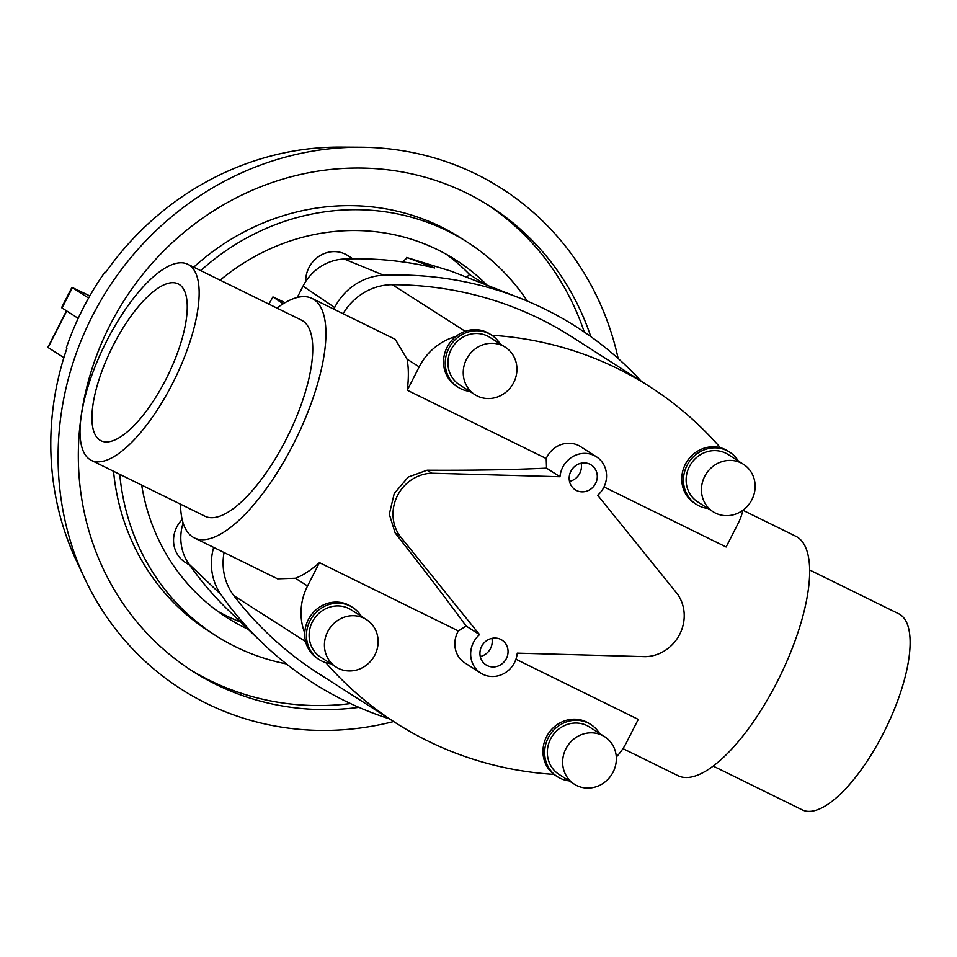 <?xml version="1.0" encoding="UTF-8"?>
<svg xmlns="http://www.w3.org/2000/svg" width="957" height="957" viewBox="0 0 957 957"><rect width="100%" height="100%" fill="white"/><g stroke="black" fill="none" stroke-linecap="round" stroke-linejoin="round"><path stroke-width="1.44" d="M597.682 495.271A24.475 22.848 122.6 0 0 603.747 487.472A24.475 22.848 122.6 0 0 596.414 456.764A24.475 22.848 122.6 0 0 562.704 467.291A24.475 22.848 122.6 0 0 559.989 476.742L546.543 468.14C513.275 469.767 473.464 470.449 427.085 470.21L408.244 477.053L394.248 493.489L389.308 514.208L395.133 532.917C423.329 568.829 446.991 599.872 466.095 626.01L479.541 634.611A24.475 22.848 122.6 0 0 473.476 642.41A24.475 22.848 122.6 0 0 480.809 673.118A24.475 22.848 122.6 0 0 514.519 662.591A24.475 22.848 122.6 0 0 517.235 653.141L645.449 656.669A39.333 36.725 122.6 0 0 679.709 634.312A39.333 36.725 122.6 0 0 677.4 593.962L597.682 495.271M596.414 456.764L580.588 446.632A24.475 22.848 122.6 0 0 546.878 457.159A24.475 22.848 122.6 0 0 546.22 458.535L546.543 468.14M581.126 463.236A14.75 13.769 -57.4 0 1 579.763 473.332A14.75 13.769 -57.4 0 1 569.499 481.395M595.589 483.464A14.75 13.769 -57.4 0 1 575.277 489.805A14.75 13.769 -57.4 0 1 570.862 471.299A14.75 13.769 -57.4 0 1 591.175 464.946A14.75 13.769 -57.4 0 1 595.589 483.464M491.886 638.355A14.75 13.769 -57.4 0 1 490.534 648.451A14.75 13.769 -57.4 0 1 480.27 656.526M506.361 658.583A14.75 13.769 -57.4 0 1 486.048 664.924A14.75 13.769 -57.4 0 1 481.622 646.418A14.75 13.769 -57.4 0 1 501.947 640.077A14.75 13.769 -57.4 0 1 506.361 658.583M305.702 281.525A28.172 26.294 -57.4 0 1 308.932 267.649A28.172 26.294 -57.4 0 1 347.726 255.531L352.87 258.821M345.202 259A30.983 28.925 -57.4 0 1 352.822 258.821M189.809 565.3L185.215 562.357A28.172 26.294 -57.4 0 1 176.782 527.02A28.172 26.294 -57.4 0 1 182.177 519.531M466.095 626.01L458.379 630.95A24.475 22.848 122.6 0 0 457.637 632.29A24.475 22.848 122.6 0 0 464.982 662.998L480.809 673.118M622.947 748.625L678.082 775.732A133.418 47.551 -63.8 0 0 777.216 681.767A133.418 47.551 -63.8 0 0 795.805 536.279L742.943 510.284M604.011 486.946L726.124 546.985L738.026 523.635A56.822 53.042 -57.4 0 0 742.955 510.201M113.201 345.441A87.41 31.15 116.2 0 1 178.158 283.87A87.41 31.15 116.2 0 1 165.98 379.199A87.41 31.15 116.2 0 1 101.023 440.77A87.41 31.15 116.2 0 1 113.201 345.441M187.799 264.264L301.407 320.117A109.265 38.938 116.2 0 1 286.179 439.275A109.265 38.938 116.2 0 1 204.989 516.23L91.382 460.377A109.265 38.938 -63.8 0 0 172.571 383.422A109.265 38.938 -63.8 0 0 187.799 264.264A109.265 38.938 -63.8 0 0 106.598 341.218A109.265 38.938 -63.8 0 0 91.382 460.377M809.634 569.977L898.755 613.796A109.265 38.938 116.2 0 1 883.538 732.954A109.265 38.938 116.2 0 1 802.337 809.921L713.216 766.102M276.92 308.082A133.418 47.551 116.2 0 1 312.054 298.44L395.301 339.364L407.036 359.114A133.418 47.551 116.2 0 1 407.287 390.229L546.22 458.535M312.054 298.44A133.418 47.551 116.2 0 1 293.476 443.94A133.418 47.551 116.2 0 1 194.331 537.906A133.418 47.551 116.2 0 1 180.502 504.195M505.26 347.2L489.96 337.414A28.172 26.294 122.6 0 0 451.166 349.532A28.172 26.294 122.6 0 0 459.599 384.87L474.911 394.655A28.172 26.294 122.6 0 0 513.706 382.537A28.172 26.294 122.6 0 0 505.26 347.2A28.172 26.294 122.6 0 0 466.466 359.318A28.172 26.294 122.6 0 0 474.911 394.655M458.08 387.238L456.381 386.15A30.983 28.925 -57.4 0 1 447.098 347.283A30.983 28.925 -57.4 0 1 455.831 336.517A30.983 28.925 -57.4 0 1 489.769 333.945L491.467 335.034A30.983 28.925 122.6 0 0 448.797 348.36A30.983 28.925 122.6 0 0 458.08 387.238A30.983 28.925 122.6 0 0 469.755 391.365M366.459 619.61L351.147 609.824A28.172 26.294 122.6 0 0 312.353 621.942A28.172 26.294 122.6 0 0 320.798 657.28L336.11 667.065A28.172 26.294 122.6 0 0 374.905 654.947A28.172 26.294 122.6 0 0 366.459 619.61A28.172 26.294 122.6 0 0 327.665 631.728A28.172 26.294 122.6 0 0 336.11 667.065M319.279 659.648L317.58 658.56A30.983 28.925 -57.4 0 1 304.769 633.008A30.983 28.925 -57.4 0 1 308.298 619.693A30.983 28.925 -57.4 0 1 350.968 606.367L352.666 607.456A30.983 28.925 122.6 0 0 309.996 620.782A30.983 28.925 122.6 0 0 319.279 659.648A30.983 28.925 122.6 0 0 330.955 663.775M743.469 464.312L728.157 454.527A28.172 26.294 122.6 0 0 689.363 466.645A28.172 26.294 122.6 0 0 697.809 501.982L713.121 511.768A28.172 26.294 122.6 0 0 751.915 499.65A28.172 26.294 122.6 0 0 743.469 464.312A28.172 26.294 122.6 0 0 704.675 476.43A28.172 26.294 122.6 0 0 713.121 511.768M696.289 504.351L694.591 503.262A30.983 28.925 -57.4 0 1 685.308 464.396A30.983 28.925 -57.4 0 1 720.394 447.72A30.983 28.925 -57.4 0 1 727.978 451.058L729.677 452.147A30.983 28.925 122.6 0 0 687.006 465.485A30.983 28.925 122.6 0 0 696.289 504.351A30.983 28.925 122.6 0 0 707.965 508.478M604.668 736.723L589.356 726.937A28.172 26.294 122.6 0 0 550.562 739.055A28.172 26.294 122.6 0 0 559.008 774.392L574.308 784.178A28.172 26.294 122.6 0 0 613.114 772.072A28.172 26.294 122.6 0 0 604.668 736.723A28.172 26.294 122.6 0 0 565.874 748.841A28.172 26.294 122.6 0 0 574.308 784.178M557.488 776.761L555.79 775.672A30.983 28.925 -57.4 0 1 553.947 774.392A30.983 28.925 -57.4 0 1 546.507 736.806A30.983 28.925 -57.4 0 1 589.177 723.48L590.876 724.569A30.983 28.925 122.6 0 0 548.205 737.895A30.983 28.925 122.6 0 0 557.488 776.761A30.983 28.925 122.6 0 0 569.164 780.888M240.65 622.074A212.298 198.195 -57.4 0 1 217.729 611.296M248.198 629.323A212.298 198.195 -57.4 0 1 227.048 617.66A212.298 198.195 -57.4 0 1 141.684 485.115M119.769 474.337A233.52 218.017 122.6 0 0 215.6 635.544L209.272 631.488A233.52 218.017 -57.4 0 1 113.536 471.275M215.6 635.544A233.52 218.017 122.6 0 0 286.442 663.943M358.935 707.355A275.975 257.648 -57.4 0 1 192.728 671.312A275.975 257.648 -57.4 0 1 110.031 325.057A275.975 257.648 -57.4 0 1 490.14 206.329A275.975 257.648 -57.4 0 1 590.792 336.601M486.957 204.331A275.975 257.648 -57.4 0 1 584.296 332.067M393.626 721.542A297.208 277.47 -57.4 0 1 84.814 578.686L76.404 560.754A284.947 266.022 -57.4 0 1 66.918 348.312L66.32 347.822A284.097 265.233 -57.4 0 1 82.9 308.704A284.097 265.233 -57.4 0 1 104.839 272.219L105.545 272.566M84.814 578.686A297.208 277.47 -57.4 0 1 92.231 316.3A297.208 277.47 -57.4 0 1 360.801 147.211A297.208 277.47 -57.4 0 1 618.15 358.504M88.594 298.07L71.931 287.351L89.826 295.892M71.931 287.351L61.583 307.664L78.199 318.358M66.464 310.858L47.85 347.379L63.868 357.655M104.839 272.219L105.437 272.709A284.947 266.022 -57.4 0 1 341.003 147.079L360.801 147.211M350.549 703.574A275.975 257.648 -57.4 0 1 189.57 669.254M193.733 267.182A233.52 218.017 -57.4 0 1 460.927 238.042L467.267 242.097A233.52 218.017 122.6 0 0 200.731 270.616M527.367 301.132A233.52 218.017 122.6 0 0 467.267 242.097M220.146 280.162A212.298 198.195 -57.4 0 1 455.819 259.981A212.298 198.195 -57.4 0 1 487.257 285.306M446.141 254.191A212.298 198.195 -57.4 0 1 469.636 274.551L485.187 284.492M466.633 277.231L469.552 274.456M599.513 733.433A30.983 28.925 122.6 0 0 590.876 724.569M738.314 461.011A30.983 28.925 122.6 0 0 729.677 452.147M491.802 335.249A375.012 350.106 -57.4 0 1 649.6 386.592A375.012 350.106 -57.4 0 1 720.394 447.72M407.287 390.229L419.19 366.878A56.822 53.042 -57.4 0 1 455.831 336.517M361.303 616.32A30.983 28.925 122.6 0 0 352.666 607.456M500.104 343.898A30.983 28.925 122.6 0 0 491.467 335.034M458.379 630.95L319.447 562.644A133.418 47.551 116.2 0 1 295.39 578.231L277.566 578.829L194.331 537.906M616.296 757.011A56.822 53.042 -57.4 0 0 626.368 742.752L638.271 719.389L515.943 659.241M559.989 476.742L431.774 473.213A39.333 36.725 122.6 0 0 397.514 495.57A39.333 36.725 122.6 0 0 399.823 535.92L479.541 634.611M431.774 473.213L427.085 470.21M395.133 532.917L399.823 535.92M304.769 633.008A56.822 53.042 -57.4 0 1 307.544 585.995L319.447 562.644M553.947 774.392A375.012 350.106 -57.4 0 1 395.959 723.037A375.012 350.106 -57.4 0 1 325.858 662.711M389.427 718.863A375.012 350.106 -57.4 0 1 262.744 643.283A375.012 350.106 -57.4 0 1 220.971 594.572A56.822 53.042 -57.4 0 1 213.662 547.404M333.826 309.147L334.663 307.52A56.822 53.042 -57.4 0 1 383.685 275.233A375.012 350.106 -57.4 0 1 519.531 297.938A375.012 350.106 -57.4 0 1 641.262 381.257M224.058 552.524A56.822 53.042 122.6 0 0 233.891 595.709A375.012 350.106 122.6 0 0 318.047 673.202L395.959 723.037M649.6 386.592L571.676 336.744A375.012 350.106 122.6 0 0 392.358 284.707A56.822 53.042 122.6 0 0 343.096 313.705M283.14 303.8L272.936 296.921L285.042 302.663M406.653 257.421L434.693 267.96A365.921 341.613 122.6 0 0 344.209 259.036A47.73 44.56 122.6 0 0 303.034 286.155L297.268 297.471M402.359 261.871L407.407 257.708L451.297 271.226L519.531 297.938M272.936 296.921L268.857 304.111M183.122 522.989A47.73 44.56 122.6 0 0 188.852 563.936A365.921 341.613 122.6 0 0 229.608 611.475L262.744 643.283M62.038 308.022L72.385 287.71M66.703 311.013L48.077 347.558M295.39 578.231L307.544 585.995M334.663 307.52L303.034 286.155M383.685 275.233L344.209 259.036M220.971 594.572L188.852 563.936M233.891 595.709L305.594 641.561M407.036 359.114L419.19 366.878M392.358 284.707L465.21 331.313"/></g></svg>
